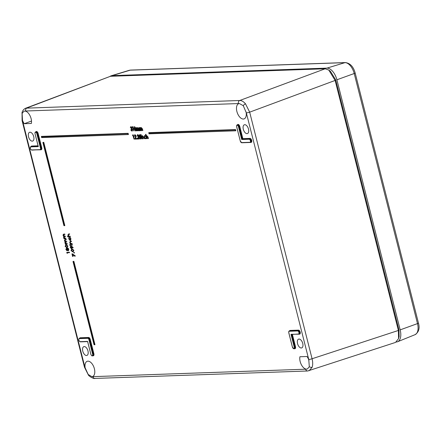 <?xml version="1.0" encoding="UTF-8"?>
<svg xmlns="http://www.w3.org/2000/svg" width="441" height="441" viewBox="0 0 441 441"><rect width="100%" height="100%" fill="white"/><g stroke="black" fill="none" stroke-linecap="round" stroke-linejoin="round"><path stroke-width="0.66" d="M110.156 76.31A12.409 6.709 70.6 0 1 111.215 75.786A12.409 6.709 70.6 0 1 112.179 75.632L326.952 68.118A12.409 6.709 70.6 0 1 336.896 79.782L400.18 329.868A12.409 6.709 70.6 0 1 397.534 341.753A12.409 6.709 70.6 0 1 396.365 342.012M344.2 113.48L390.45 296.258M22.122 113.425A2.481 1.703 -162.1 0 1 22.05 112.472C22.689 110.41 23.935 108.977 25.787 108.177L239.733 100.493A2.481 2.056 88 0 0 238.399 103.558L25.655 111L23.974 111.193L22.122 113.425L22.524 120.724L84.92 367.314L88.172 374.459L91.849 376.642L92.875 376.647A2.481 2.056 88 0 0 94.931 378.433L94.931 378.433A2.481 2.056 88 0 0 95.416 378.345M92.875 376.647L305.619 369.205L307.405 368.974L309.317 366.719L308.75 359.487L246.354 112.89L243.267 105.691L239.43 103.563L238.399 103.558M88.172 374.459A2.481 1.207 139.6 0 0 88.332 374.911C88.955 376.393 94.06 379.117 94.931 378.433L307.675 370.991L395.511 342.425L398.587 338.583L398.388 330.458L335.127 80.438L328.799 70.075L325.182 68.774L239.733 100.493C241.64 100.482 243.559 101.59 245.499 103.817L249.672 112.157L312.074 358.753C312.856 362.022 312.889 364.856 312.162 367.248L309.08 370.754M246.034 111.777A8.065 4.36 70.6 0 1 244.105 118.899A8.065 4.36 70.6 0 1 243.344 119.042A8.065 4.36 70.6 0 1 237.054 112.08A8.065 4.36 70.6 0 1 238.735 103.685A8.065 4.36 70.6 0 1 239.066 103.602M85.24 368.428A8.065 4.36 70.6 0 1 87.241 361.284A8.065 4.36 70.6 0 1 87.93 361.162A8.065 4.36 70.6 0 1 94.203 368.064A8.065 4.36 70.6 0 1 92.61 376.498A8.065 4.36 70.6 0 1 92.213 376.603M25.027 111.088A8.065 4.36 70.6 0 1 29.949 115.564A8.065 4.36 70.6 0 1 31.366 123.458L24.266 123.706L31.498 121.043M24.266 123.706A8.065 4.36 70.6 0 1 22.282 119.605M301.275 347.993A4.653 2.514 -109.4 0 0 301.716 347.905A4.653 2.514 -109.4 0 0 302.636 343.043A4.653 2.514 -109.4 0 0 299.015 339.057A4.653 2.514 -109.4 0 0 298.618 339.129A4.653 2.514 -109.4 0 0 297.647 343.974A4.653 2.514 -109.4 0 0 301.275 347.993M247.037 133.634A4.653 2.514 -109.4 0 0 247.473 133.546A4.653 2.514 -109.4 0 0 248.393 128.684A4.653 2.514 -109.4 0 0 244.777 124.704A4.653 2.514 -109.4 0 0 244.375 124.77A4.653 2.514 -109.4 0 0 243.404 129.615A4.653 2.514 -109.4 0 0 247.037 133.634M32.259 141.148A4.653 2.514 -109.4 0 0 32.7 141.059A4.653 2.514 -109.4 0 0 33.615 136.197A4.653 2.514 -109.4 0 0 29.999 132.217A4.653 2.514 -109.4 0 0 29.602 132.283A4.653 2.514 -109.4 0 0 28.632 137.129A4.653 2.514 -109.4 0 0 32.259 141.148M86.502 355.507A4.653 2.514 -109.4 0 0 86.938 355.418A4.653 2.514 -109.4 0 0 87.858 350.556A4.653 2.514 -109.4 0 0 84.242 346.571A4.653 2.514 -109.4 0 0 83.84 346.643A4.653 2.514 -109.4 0 0 82.869 351.488A4.653 2.514 -109.4 0 0 86.502 355.507M128.133 133.325L41.432 136.39L41.614 137.405L128.436 134.516L128.133 133.325L128.331 134.549L127.758 133.673L128.033 133.358L41.432 136.39L41.437 136.693L127.758 133.673M43.742 142.245L42.953 142.608L63.928 225.489L64.838 225.61L43.742 142.245L64.733 225.643L64.342 225.478L43.367 142.597L43.637 142.283L42.953 142.608L43.367 142.597M72.748 254.766L73.14 256.331L72.6 256.436L71.955 253.889L72.247 253.773L75.284 255.879L74.964 256.298L72.352 254.49L72.842 256.425M74.435 252.643L74.325 253.002L74.435 252.643L73.851 252.417L74.435 252.643M72.241 248.922L71.949 249.033L73.581 250.422L72.66 251.85L71.04 250.51L71.949 249.033L71.497 249.11L72.241 248.922L73.879 250.317L72.958 251.75M72.396 244.711L72.192 245.185L70.428 245.246L70.334 244.882L72.396 244.711L72.192 245.185M70.301 244.975L70.202 245.328L70.301 244.975L69.733 244.744L70.301 244.975M70.025 243.653L70.351 243.641L69.7 242.489L70.306 241.326L71.21 241.293L71.299 241.657L70.075 241.745L70.373 241.646L70.224 242.445L70.957 243.465L72.087 243.482L72.181 243.856L70.113 244.016L70.268 243.559M70.125 241.343L71.503 241.183L71.299 241.657M68.851 237.495L69.005 238.917L70.036 240.202L70.411 238.868L69.86 237.462L70.626 238.862L70.147 240.565L68.79 238.895L68.851 237.495L69.336 237.693L69.309 238.813L70.158 240.18M69.86 237.462L70.152 237.352L70.924 238.763L70.582 240.444L70.147 240.565M67.473 236.409L68.526 236.376L67.859 235.224L68.465 234.061L69.369 234.028L69.463 234.386L68.239 234.474L68.537 234.375L68.388 235.174L69.116 236.194L70.246 236.216L70.345 236.585L67.561 236.773L67.473 236.409L68.432 236.277M68.763 233.945L69.667 233.917L69.463 234.386M67.379 252.792L67.214 253.437L66.723 252.45L67.01 252.34L69.435 252.252L69.529 252.627L67.054 252.803L67.214 253.437M66.343 248.217L66.889 248.84L67.33 248.007L67.908 248.305L68.449 249.397L68.063 250.824L67.186 250.019L66.828 250.653L65.902 249.457L66.426 248.167M67.407 247.974L68.201 248.195L68.752 249.292L68.465 250.709L68.063 250.824M67.484 249.931L67.126 250.554M65.72 244.854L66.304 244.705L67.942 246.1L67.021 247.539M66.723 247.638L65.103 246.293L66.012 244.816L67.644 246.205L66.723 247.638L67.308 247.511M137.906 135.04L137.592 136.021L137.079 136.126L137.812 134.61L138.86 135.822L138.419 138.468L139.549 138.43L139.356 138.954L137.719 139.014L138.358 135.966L137.509 135.155M137.537 134.714L137.812 134.61M136.93 138.75L137.041 138.402L137.327 138.739L137.212 139.086L136.93 138.75L137.333 138.292L137.217 138.645L137.333 138.292L137.625 138.634L137.212 139.086L137.509 138.987M135.139 135.133L134.825 136.115L134.312 136.219L135.045 134.709L136.093 135.922L135.652 138.568L136.782 138.529L136.589 139.053L134.952 139.108L135.591 136.065L134.742 135.249M134.77 134.808L135.045 134.709M132.84 134.891L133.287 134.874L134.34 139.042L134.042 139.141L132.884 135.409L132.515 135.42L132.84 134.891M139.147 127.692L139.494 128.226L139.962 127.609L140.712 128.337L141.175 127.57L142.134 128.993L142.553 130.635L141.225 127.934L141.131 130.685L140.012 127.973L139.918 130.729L139.147 127.692L139.692 127.719M139.637 127.78L140.255 127.499L139.929 127.669L140.255 127.499L141.004 128.215M141.252 127.537L142.432 128.888L142.851 130.536L142.553 130.635M141.522 127.835L141.638 130.58L141.34 130.679M140.31 127.873L140.425 130.619L140.128 130.718M136.01 127.802L136.357 128.337L136.82 127.719L137.57 128.447L138.033 127.681L138.998 129.103L139.202 130.751L138.088 128.039L137.989 130.795L136.875 128.083L136.776 130.839L136.01 127.802L136.55 127.829M136.495 127.884L137.112 127.609L136.787 127.78L137.112 127.609L137.862 128.325M138.11 127.647L139.295 128.998L139.714 130.646L139.411 130.745M138.386 127.945L138.502 130.69L138.198 130.79M137.173 127.984L137.289 130.729L136.986 130.828M134.544 126.595L136.17 128.667L135.999 130.867L135.591 130.988L134.229 128.833L134.483 126.617L135.872 128.772L135.591 130.988M306.252 369.117A8.065 4.36 70.6 0 1 301.33 364.641A8.065 4.36 70.6 0 1 299.913 356.747L307.013 356.499A8.065 4.36 70.6 0 1 308.992 360.6M131.164 127.063L130.31 127.829L131.049 126.639L132.035 127.697L131.969 128.563L132.653 129.643L132.306 130.994L131.859 131.115L130.745 129.93L131.253 129.808L131.909 130.674M132.035 127.697L130.624 126.771L131.049 126.639M130.745 129.93L131.754 130.701L132.151 129.792L131.181 128.932L131.385 128.403M132.642 126.688L133.094 126.672L134.147 130.839L133.849 130.938L132.691 127.206L132.317 127.217L132.642 126.688M139.367 134.637L140.993 136.71L140.822 138.909L140.414 139.025L139.058 136.87L139.312 134.659L140.696 136.815L140.414 139.025M140.464 134.88L140.585 134.56L140.74 135.189L140.464 134.88L140.877 134.45L140.756 134.775L140.877 134.45L141.159 134.764L140.74 135.189L141.037 135.089M141.092 135.734L142.079 138.772L141.781 138.871L140.806 135.845L141.092 135.734M141.55 135.817L141.903 136.374L142.426 135.734L143.474 137.25L143.865 138.799L143.093 136.688L142.476 136.098L142.079 136.93L142.316 138.854L141.55 135.817L142.101 135.883M142.443 135.729L143.772 137.145L144.163 138.7L143.865 138.799M142.774 135.999L142.377 136.826L142.829 138.75L142.526 138.843M144.472 135.663L145.8 136.236L145.37 136.534L144.444 136.049M144.885 135.927L144.428 137.145L145.354 138.413M144.587 136.021L144.13 137.25L145.205 138.441L145.712 137.884L146.241 137.972L145.585 138.706M145.712 137.884L145.938 138.077L145.293 138.805L145.618 138.7M145.464 134.444L146.136 136.252L146.655 135.585L147.702 137.101L147.884 138.656L147.322 136.539L146.704 135.949L146.307 136.782L146.544 138.706L145.464 134.444L145.977 134.323L146.335 135.745M146.693 135.569L148 136.997L148.391 138.551L148.093 138.65M147.002 135.85L146.605 136.677L147.057 138.601L146.754 138.695M64.557 236.574L64.061 237.324L65.99 238.625L63.923 238.785L64.066 238.338M63.829 238.427L64.149 238.416L63.532 237.368L63.719 236.387L63.002 235.285L63.587 234.232L63.256 234.287L64.838 234.083L64.932 234.458L63.394 234.629M63.973 234.491L63.532 235.235L65.461 236.541L63.923 236.718M65.924 241.971L65.422 242.721L67.352 244.022L65.29 244.182L65.428 243.735M64.788 239.639L66.205 239.48L66.299 239.854L64.761 240.025M65.34 239.887L64.899 240.632L66.828 241.938L65.29 242.115M70.698 245.984L71.773 246.348L73.189 247.594L72.848 247.991L71.563 246.866L71.304 248.608L70.229 247.313L70.648 246.006L72.848 247.991M71.696 247.313L71.993 247.208L71.718 248.492L71.304 248.608M73.879 261.337L73.085 261.397L73.09 261.7L94.06 344.581L94.969 344.697L73.879 261.337L94.865 344.73L94.473 344.564L73.504 261.684L73.774 261.375L73.085 261.397L73.09 261.7L73.504 261.684M235.522 129.566L148.821 132.636L149.003 133.645L235.825 130.756L235.522 129.566L235.72 130.79L235.329 130.624L235.417 129.604L148.821 132.636L148.826 132.934L235.147 129.913M325.182 68.774L110.448 76.287L25.787 108.177M330.381 71.216L335.695 79.86L398.956 329.879L399.122 336.654M241.707 139.494L238.476 126.738A1.593 0.86 -109.4 0 0 237.197 125.238A1.593 0.86 -109.4 0 0 236.696 126.799L240.312 141.087A1.593 0.86 -109.4 0 0 241.591 142.592L249.904 142.3A1.593 0.86 -109.4 0 0 250.405 140.734A1.593 0.86 -109.4 0 0 249.126 139.235L241.707 139.494L241.977 139.185L242.848 138.65L249.986 138.397A2.106 1.136 70.6 0 1 251.673 140.381A2.106 1.136 70.6 0 1 251.012 142.437L250.201 142.471M131.253 128.48L131.523 127.807L130.768 127.179M130.867 127.162L130.519 127.818M131.291 130.486L131.589 130.382M130.955 129.919L131.253 129.808M131.732 127.796L131.666 128.667L132.355 129.748L132.653 129.643M132.355 129.748L131.859 131.115M132.024 129.015L132.322 128.91M131.666 128.667L131.969 128.563M132.35 126.799L133.094 126.672M132.796 126.782L133.849 130.938M134.891 126.931L134.737 128.717L135.784 130.459L135.492 130.569L135.657 128.778L134.599 127.03L134.439 128.822L135.58 130.553M135.872 128.772L136.17 128.667M136.219 127.796L136.517 127.686M139.356 127.686L139.654 127.576M132.548 135.001L133.287 134.874M132.989 134.985L134.042 139.141M134.847 135.233L134.522 136.214M134.896 134.731L134.604 134.841L135.789 136.026L135.354 138.678L136.782 138.529M136.484 138.639L136.589 139.053M135.354 138.678L135.652 138.568M135.789 136.026L136.093 135.922M137.614 135.133L137.289 136.115M137.664 134.637L137.371 134.748L138.557 135.927L138.116 138.579L139.549 138.43M139.251 138.54L139.356 138.954M138.116 138.579L138.419 138.468M138.557 135.927L138.86 135.822M139.72 134.974L139.565 136.76L140.613 138.502L140.315 138.612L140.486 136.82L139.422 135.073L139.268 136.864L140.403 138.595M140.696 136.815L140.993 136.71M140.806 135.845L141.313 135.729M141.015 135.839L141.781 138.871M142.079 136.93L142.377 136.826M141.759 135.811L142.057 135.701M145.293 138.805L143.931 137.289L144.808 135.552M144.604 135.591L145.8 136.236M145.938 138.077L146.241 137.972M144.13 137.25L144.428 137.145M146.307 136.782L146.605 136.677M145.679 134.433L145.977 134.323M64.265 236.674L63.758 237.429L64.855 238.388L65.891 238.256M65.599 238.366L65.687 238.724M63.758 237.429L64.061 237.324M63.675 234.59L63.234 235.34L64.38 236.304L65.367 236.167M65.07 236.282L65.158 236.641M63.234 235.34L63.532 235.235M63.879 234.116L64.838 234.083M64.54 234.193L64.634 234.557M65.626 242.07L65.125 242.826L66.222 243.785L67.258 243.653M66.96 243.763L67.054 244.121M65.125 242.826L65.422 242.721M65.042 239.987L64.595 240.736L65.748 241.701L66.734 241.569M66.437 241.679L66.525 242.037M64.595 240.736L64.899 240.632M65.196 243.823L65.511 243.812L64.899 242.765L65.086 241.784L64.369 240.681L64.948 239.628L66.205 239.48M65.907 239.595L66.001 239.954M64.915 239.573L65.246 239.518M65.852 244.788L66.304 244.705M65.34 246.276L66.927 247.164L67.401 246.205L66.751 245.317L66.1 245.179L65.34 246.276L67.06 247.208M66.1 245.179L65.759 245.235M67.644 246.205L67.942 246.1M66.398 245.08L65.637 246.172M67.032 250.179L66.74 250.29L66.927 249.43L66.315 248.625L66.15 249.474L66.795 250.279M67.721 248.272L67.467 249.308L68.272 250.356L67.975 250.466L68.206 249.402L67.423 248.366L67.17 249.413L68.057 250.449M68.449 249.397L68.752 249.292M67.908 248.305L68.201 248.195M66.608 248.526L66.15 249.474M67.17 249.413L67.467 249.308M66.723 252.45L69.435 252.252M69.138 252.362L69.231 252.726M68.631 234.419L68.239 234.474L68.085 235.279L68.824 236.304L70.246 236.216M69.948 236.326L70.042 236.685M68.824 236.304L69.116 236.194M68.085 235.279L68.388 235.174M69.369 234.028L69.667 233.917M70.626 238.862L70.924 238.763M69.005 238.917L69.309 238.813M69.039 237.798L69.336 237.693M70.472 241.685L70.075 241.745L69.926 242.55L70.659 243.575L72.087 243.482M71.789 243.592L71.883 243.956M70.659 243.575L70.957 243.465M69.926 242.55L70.224 242.445M71.21 241.293L71.503 241.183M70.251 241.277L70.599 241.216M69.634 245.091L69.733 244.744L69.634 245.091L70.202 245.328M70.334 244.882L72.098 244.821M70.725 246.365L70.477 247.324L71.199 248.25L71.436 247.252L70.648 246.381M71.018 246.265L70.775 247.219L71.277 248.233M72.892 247.699L73.189 247.594M70.477 247.324L70.775 247.219M73.404 251.684L72.66 251.85M71.277 250.488L72.864 251.381L73.333 250.416L72.688 249.529L72.037 249.391L71.277 250.488L72.997 251.42M72.037 249.391L71.69 249.446M73.581 250.422L73.879 250.317M72.335 249.297L71.574 250.383M73.741 252.765L73.851 252.417L73.741 252.765L74.325 253.002M71.955 253.889L75.284 255.879M74.987 255.984L74.964 256.298M291.385 334.454L298.419 334.03A1.593 0.86 -109.4 0 0 298.921 332.47A1.593 0.86 -109.4 0 0 297.642 330.971L289.329 331.257A1.593 0.86 -109.4 0 0 288.827 332.823L292.444 347.111A1.593 0.86 -109.4 0 0 293.723 348.611A1.593 0.86 -109.4 0 0 294.224 347.05L290.994 334.289L298.574 334.206M38.312 146.61L38.306 146.307L38.312 146.61L30.887 146.87A1.593 0.86 -109.4 0 0 30.385 148.435A1.593 0.86 -109.4 0 0 31.664 149.934L39.977 149.642A1.593 0.86 -109.4 0 0 40.478 148.082L36.862 133.788A1.593 0.86 -109.4 0 0 35.589 132.289A1.593 0.86 -109.4 0 0 35.082 133.849L38.312 146.61M94.754 344.735L94.06 344.581M235.604 130.795L149.003 133.645M128.221 134.549L41.614 137.405M64.618 225.649L63.928 225.489M87.605 341.406L90.829 354.167A1.593 0.86 -109.4 0 0 92.108 355.667A1.593 0.86 -109.4 0 0 92.61 354.101L88.994 339.813A1.593 0.86 -109.4 0 0 87.72 338.313L79.402 338.605A1.593 0.86 -109.4 0 0 78.9 340.165A1.593 0.86 -109.4 0 0 80.179 341.665L87.605 341.406M336.896 79.782L354.217 73.515L417.5 323.6A2.481 0.347 -14.2 0 0 418.448 323.071C419.937 328.302 418.801 332.172 415.031 334.68A11.565 6.251 -109.4 0 0 417.5 323.6L400.18 329.868M418.448 323.071L355.165 72.986A2.481 0.347 -14.2 0 1 354.217 73.515A11.565 6.251 -109.4 0 0 344.95 62.644L130.172 70.158L112.179 75.632M129.274 70.301L130.613 70.08A2.481 2.056 -92 0 0 130.172 70.158A11.565 6.251 -109.4 0 0 129.274 70.301L111.215 75.786M355.165 72.986C353.428 66.69 350.171 63.217 345.391 62.567A2.481 2.056 -92 0 0 344.95 62.644L326.952 68.118M40.831 149.615A1.858 1.003 -109.4 0 0 40.991 149.587A1.858 1.003 -109.4 0 0 41.415 147.796L37.799 133.507L38.135 133.43L41.752 147.724A2.106 1.136 70.6 0 1 41.085 149.786L40.274 149.813M37.799 133.507A1.858 1.003 -109.4 0 0 36.316 131.76A1.858 1.003 -109.4 0 0 36.134 131.793L35.545 132.019A1.841 0.998 70.6 0 1 37.198 133.717L37.799 133.507M35.831 131.909A2.106 1.136 70.6 0 1 36.449 131.451A2.106 1.136 70.6 0 1 38.135 133.43M293.844 348.77A1.841 0.998 70.6 0 1 293.287 348.467M237.44 124.858A2.106 1.136 70.6 0 1 238.057 124.401A2.106 1.136 70.6 0 1 239.744 126.38L239.413 126.451A1.858 1.003 -109.4 0 0 237.925 124.704A1.858 1.003 -109.4 0 0 237.749 124.742A1.858 1.003 -109.4 0 0 237.589 124.831M236.679 125.718A1.841 0.998 70.6 0 1 237.153 124.963A1.841 0.998 70.6 0 1 237.33 124.93A1.841 0.998 70.6 0 1 238.807 126.661L239.413 126.451L242.578 138.959L249.854 138.706L249.986 138.397M88.332 374.911L84.485 367.232A2.481 0.347 165.8 0 0 84.92 367.314M309.317 366.719A2.481 1.703 17.9 0 0 312.162 367.248M398.956 329.879L398.388 330.458L312.074 358.753A2.481 0.347 165.8 0 1 308.75 359.487M22.05 112.472L22.089 120.636L84.485 367.232M22.524 120.724A2.481 0.347 165.8 0 1 22.089 120.636M243.267 105.691A2.481 1.207 -40.4 0 1 245.499 103.817M291.391 334.46L294.555 346.979A1.841 0.998 70.6 0 1 294.13 348.754A1.841 0.998 70.6 0 1 293.976 348.781M294.577 348.583A1.858 1.003 -109.4 0 0 294.731 348.555A1.858 1.003 -109.4 0 0 295.161 346.764L292.041 334.438M294.224 347.05L295.492 346.692A2.106 1.136 70.6 0 1 294.423 348.66M239.744 126.38L242.848 138.65M289.572 330.877A2.106 1.136 70.6 0 1 290.189 330.425L298.502 330.133A2.106 1.136 70.6 0 1 300.189 332.112A2.106 1.136 70.6 0 1 299.527 334.173L298.717 334.201M292.389 334.427L295.492 346.692M79.65 338.225A2.106 1.136 70.6 0 1 80.262 337.767L88.58 337.475A2.106 1.136 70.6 0 1 90.267 339.454L93.883 353.743A2.106 1.136 70.6 0 1 92.808 355.711M31.135 146.489A2.106 1.136 70.6 0 1 31.746 146.032L38.069 145.811M335.695 79.86L335.127 80.438L249.672 112.157A2.481 0.347 165.8 0 1 246.354 112.89M110.448 76.287L26.989 107.935A2.481 2.056 -92 0 0 25.655 111M30.368 147.349A1.841 0.998 70.6 0 1 30.842 146.599A1.841 0.998 70.6 0 1 31.019 146.566L31.614 146.34A1.858 1.003 -109.4 0 0 31.438 146.373A1.858 1.003 -109.4 0 0 31.278 146.467M31.785 150.094A1.841 0.998 70.6 0 1 31.228 149.791M40.137 149.813L31.664 149.934M36.862 133.788L37.198 133.717L40.815 148.005L41.752 147.724M40.478 148.082L40.815 148.005A1.841 0.998 70.6 0 1 40.385 149.786A1.841 0.998 70.6 0 1 40.23 149.813L39.977 149.642M35.065 132.769A1.841 0.998 70.6 0 1 35.545 132.019C35.065 132.052 34.9 132.664 35.037 133.844L35.076 133.816M38.141 146.114L31.614 146.34L31.746 146.032M30.887 146.87L31.019 146.566L38.196 146.313M241.712 142.752A1.841 0.998 70.6 0 1 241.155 142.443M250.058 142.471L241.591 142.592M238.476 126.738L238.807 126.661L241.977 139.185L249.854 138.706A1.858 1.003 -109.4 0 1 251.304 140.31A1.858 1.003 -109.4 0 1 250.912 142.245A1.858 1.003 -109.4 0 1 250.758 142.272M249.126 139.235L249.259 138.932A1.841 0.998 70.6 0 1 250.697 140.525A1.841 0.998 70.6 0 1 250.312 142.443A1.841 0.998 70.6 0 1 250.157 142.471L241.795 142.768L240.312 141.087M288.811 331.737A1.841 0.998 70.6 0 1 289.285 330.987A1.841 0.998 70.6 0 1 289.461 330.954L297.774 330.662L290.057 330.728A1.858 1.003 -109.4 0 0 289.88 330.767A1.858 1.003 -109.4 0 0 289.72 330.855M297.642 330.971L297.774 330.662A1.841 0.998 70.6 0 1 299.219 332.255A1.841 0.998 70.6 0 1 298.827 334.173A1.841 0.998 70.6 0 1 298.673 334.201L298.419 334.03M299.274 334.002A1.858 1.003 -109.4 0 0 299.428 333.975A1.858 1.003 -109.4 0 0 299.819 332.045A1.858 1.003 -109.4 0 0 298.37 330.436L298.502 330.133M289.329 331.257L290.189 330.425M78.884 339.085A1.841 0.998 70.6 0 1 79.358 338.33A1.841 0.998 70.6 0 1 79.54 338.297L87.853 338.004A1.841 0.998 70.6 0 1 89.33 339.741L92.946 354.029A1.841 0.998 70.6 0 1 92.516 355.81L93.123 355.611A1.858 1.003 -109.4 0 0 93.547 353.82L89.931 339.526A1.858 1.003 -109.4 0 0 88.448 337.784L80.13 338.071A1.858 1.003 -109.4 0 0 79.953 338.109A1.858 1.003 -109.4 0 0 79.799 338.197M92.61 354.101L93.883 353.743M90.824 354.129L90.785 354.156C91.552 355.689 92.13 356.234 92.516 355.81A1.841 0.998 70.6 0 1 91.673 355.523M88.994 339.813L90.267 339.454M87.72 338.313L88.58 337.475M79.402 338.605L80.262 337.767M80.301 341.825A1.841 0.998 70.6 0 1 79.744 341.521M87.605 341.582L80.179 341.665M134.439 128.822L134.737 128.717M136.666 129.555L136.964 129.45M137.901 129.61L138.198 129.505M138.998 129.103L139.295 128.998M139.803 129.445L140.1 129.34M141.043 129.5L141.34 129.395M142.134 128.993L142.432 128.888M135.679 137.531L135.977 137.432M138.446 137.438L138.744 137.338M139.268 136.864L139.565 136.76M142.25 137.752L142.548 137.647M143.474 137.25L143.772 137.145M146.478 137.603L146.776 137.498M147.702 137.101L148 136.997M64.855 238.388L65.147 238.278M64.38 236.304L64.678 236.194M66.222 243.785L66.514 243.675M65.748 241.701L66.04 241.591M69.314 236.348L69.606 236.238M71.15 243.614L71.448 243.504M71.475 246.458L71.773 246.348M307.675 370.991A2.481 2.056 -92 0 1 305.619 369.205M249.904 142.3L250.912 142.245M240.301 141.054L236.652 126.788C236.514 125.602 236.679 124.996 237.153 124.963L237.749 124.742M35.082 133.849L38.235 146.473M87.594 341.527L90.829 354.167M415.031 334.68L397.534 341.753M130.613 70.08L345.391 62.567M344.289 113.828L390.357 295.889M294.731 348.555L293.927 348.792L292.4 347.106L288.783 332.812C288.64 331.632 288.811 331.02 289.285 330.987L289.88 330.767M399.133 336.61L398.587 338.583M328.804 70.08L330.474 71.282M40.991 149.587L31.868 150.111C30.33 149.587 29.994 148.419 30.842 146.599L31.438 146.373M291.336 334.465L299.428 333.975M87.61 341.593L80.383 341.847C78.696 340.816 78.355 339.642 79.358 338.33L79.953 338.109M136.975 127.636L136.682 127.747M140.117 127.526L139.825 127.636M137.294 138.303L137.002 138.413M137.542 138.981L137.25 139.08M140.839 134.455L140.541 134.566M141.076 135.084L140.778 135.183M70.229 245.323L69.932 245.417M69.992 244.639L69.7 244.749M74.358 252.991L74.06 253.09M74.105 252.313L73.812 252.423M94.131 344.763L94.815 344.741M73.013 261.557L94.049 344.702M149.075 133.827L235.665 130.801M148.749 132.796L148.992 133.766M41.686 137.586L128.281 134.555M41.36 136.556L41.603 137.526M64 225.676L64.678 225.649M42.876 142.471L63.917 225.616"/></g></svg>
